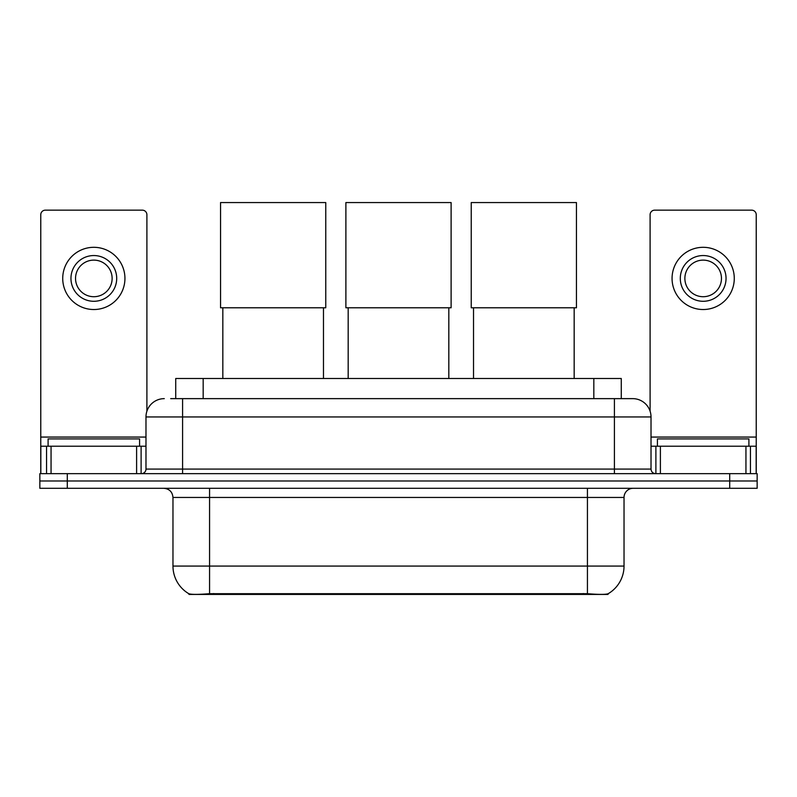 <?xml version="1.0" encoding="UTF-8"?>
<svg xmlns="http://www.w3.org/2000/svg" width="797" height="797" viewBox="0 0 797 797"><rect width="100%" height="100%" fill="white"/><g stroke="black" fill="none" stroke-linecap="round" stroke-linejoin="round"><path stroke-width="1.2" d="M175.729 398.639L175.729 378.505L621.271 378.505L621.271 398.639M608.021 593.785L608.021 594.432L188.979 594.432L188.979 593.785M172.969 566.069L209.571 566.069L209.571 497.448L172.969 497.448L172.969 566.069A32.019 32.019 0 0 0 188.799 593.695C191.17 594.612 198.094 594.612 209.571 593.695L587.429 593.695C598.896 594.612 605.82 594.612 608.201 593.695A32.019 32.019 0 0 0 624.031 566.069L624.031 497.448A9.146 9.146 0 0 1 633.177 488.302M67.297 473.657L757.15 473.657L757.15 480.98L39.85 480.98L39.85 488.302L67.297 488.302L67.297 480.98L39.85 480.98L39.85 473.657L67.297 473.657L67.297 480.98L757.15 480.98L757.15 488.302L67.297 488.302M171.106 398.639L626.312 398.639M170.688 398.639L182.583 398.639L182.583 416.941L145.981 416.941L145.981 469.084A4.573 4.573 0 0 1 141.408 473.657M164.282 398.639A18.301 18.301 0 0 0 145.981 416.941M632.718 398.639A18.301 18.301 0 0 1 651.019 416.941L614.417 416.941L614.417 398.639L632.439 398.639M651.019 416.941L651.019 469.084C651.288 471.864 652.813 473.388 655.592 473.657M757.15 473.657L757.15 480.98M139.575 446.21L139.575 438.898L48.089 438.898L48.089 446.21M136.606 473.657L136.606 446.21L51.058 446.21L51.058 473.657M146.897 411.222L146.897 214.742A4.573 4.573 0 0 0 142.324 210.159L45.339 210.159A4.573 4.573 0 0 0 40.767 214.742L40.767 446.21L51.058 446.21M136.606 446.21L145.981 446.21M40.767 473.657L40.767 446.21M93.827 255.548A22.874 22.874 0 0 0 70.953 278.412A22.874 22.874 0 0 0 93.827 301.286A22.874 22.874 0 0 0 116.701 278.412A22.874 22.874 0 0 0 93.827 255.548M93.827 260.121A18.301 18.301 0 0 0 75.536 278.412A18.301 18.301 0 0 0 93.827 296.713A18.301 18.301 0 0 0 112.128 278.412A18.301 18.301 0 0 0 93.827 260.121M93.827 309.525A31.103 31.103 0 0 0 124.94 278.412A31.103 31.103 0 0 0 93.827 247.309A31.103 31.103 0 0 0 62.724 278.412A31.103 31.103 0 0 0 93.827 309.525M748.911 446.21L748.911 438.898L657.425 438.898L657.425 446.21M222.831 307.781L222.831 378.505M323.472 307.781L323.472 378.505M220.55 202.568L325.764 202.568L325.764 307.781L220.55 307.781L220.55 202.568M348.179 307.781L348.179 378.505M448.821 307.781L448.821 378.505M345.888 202.568L451.112 202.568L451.112 307.781L345.888 307.781L345.888 202.568M473.528 307.781L473.528 378.505M574.169 307.781L574.169 378.505M471.236 202.568L576.45 202.568L576.45 307.781L471.236 307.781L471.236 202.568M745.942 473.657L745.942 446.21L660.394 446.21L660.394 473.657M756.233 473.657L756.233 446.21L756.233 473.657M745.942 446.21L756.233 446.21L756.233 214.742A4.573 4.573 0 0 0 751.661 210.159L654.676 210.159A4.573 4.573 0 0 0 650.103 214.742L650.103 411.222M651.019 446.21L660.394 446.21M703.173 255.548A22.874 22.874 0 0 0 680.299 278.412A22.874 22.874 0 0 0 703.173 301.286A22.874 22.874 0 0 0 726.047 278.412A22.874 22.874 0 0 0 703.173 255.548M703.173 260.121A18.301 18.301 0 0 0 684.872 278.412A18.301 18.301 0 0 0 703.173 296.713A18.301 18.301 0 0 0 721.464 278.412A18.301 18.301 0 0 0 703.173 260.121M703.173 309.525A31.103 31.103 0 0 0 734.276 278.412A31.103 31.103 0 0 0 703.173 247.309A31.103 31.103 0 0 0 672.06 278.412A31.103 31.103 0 0 0 703.173 309.525M583.314 594.432L583.314 593.536M213.686 594.432L213.686 593.536M203.175 398.639L203.175 378.505M593.825 398.639L593.825 378.505M587.429 488.302L587.429 497.448L209.571 497.448L209.571 488.302M624.031 497.448L587.429 497.448L587.429 566.069L624.031 566.069M587.429 593.695L587.429 566.069L209.571 566.069L209.571 593.695M729.703 488.302L729.703 473.657M182.583 473.657L182.583 469.084L651.019 469.084M145.981 469.084L182.583 469.084L182.583 416.941L614.417 416.941L614.417 473.657M145.981 437.065L40.767 437.065M141.109 446.21L141.109 473.657M40.836 446.21L40.836 473.657M46.555 473.657L46.555 446.21M756.233 437.065L651.019 437.065M756.164 473.657L756.164 446.21M750.445 446.21L750.445 473.657M655.891 473.657L655.891 446.21M172.969 497.448C172.431 491.888 169.382 488.84 163.823 488.302"/></g></svg>
